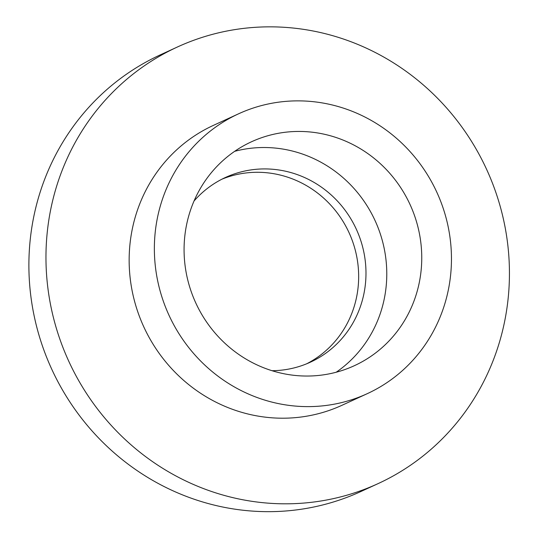 <?xml version="1.0" encoding="UTF-8"?>
<svg xmlns="http://www.w3.org/2000/svg" width="538" height="538" viewBox="0 0 538 538"><rect width="100%" height="100%" fill="white"/><g stroke="black" fill="none" stroke-linecap="round" stroke-linejoin="round"><path stroke-width="0.81" d="M343.009 370.191A123.209 117.896 -114.7 0 1 193.27 297.111A123.209 117.896 -114.7 0 1 251.454 141.79A123.209 117.896 -114.7 0 1 410.037 204.507A123.209 117.896 -114.7 0 1 354.367 365.692A123.209 117.896 -114.7 0 1 343.009 370.191M234.662 151.326A123.209 117.896 -114.7 0 1 375.06 220.58A123.209 117.896 -114.7 0 1 336.196 372.229M353.036 399.304A154.016 147.372 -114.7 0 1 165.859 307.958A154.016 147.372 -114.7 0 1 238.59 113.8A154.016 147.372 -114.7 0 1 436.816 192.201A154.016 147.372 -114.7 0 1 367.232 393.681A154.016 147.372 -114.7 0 1 353.036 399.304M367.232 393.681L342.02 405.269A154.016 147.372 -114.7 0 1 327.817 410.891A154.016 147.372 -114.7 0 1 140.647 319.545A154.016 147.372 -114.7 0 1 213.378 125.388L238.59 113.8M355.887 492.405A240.264 229.894 -114.7 0 1 63.894 349.902A240.264 229.894 -114.7 0 1 177.358 47.021A240.264 229.894 -114.7 0 1 486.587 169.322A240.264 229.894 -114.7 0 1 378.039 483.642A240.264 229.894 -114.7 0 1 355.887 492.405M378.039 483.642L360.964 491.49A240.264 229.894 -114.7 0 1 338.805 500.253A240.264 229.894 -114.7 0 1 46.819 357.75A240.264 229.894 -114.7 0 1 160.277 54.876L177.358 47.021M221.864 179.215A101.648 97.264 -114.7 0 1 348.994 232.564A101.648 97.264 -114.7 0 1 306.694 363.782M194.03 201.01A101.648 97.264 -114.7 0 1 225.489 177.459A101.648 97.264 -114.7 0 1 356.317 229.195A101.648 97.264 -114.7 0 1 310.392 362.175A101.648 97.264 -114.7 0 1 301.018 365.887A101.648 97.264 -114.7 0 1 272.033 370.709"/></g></svg>
